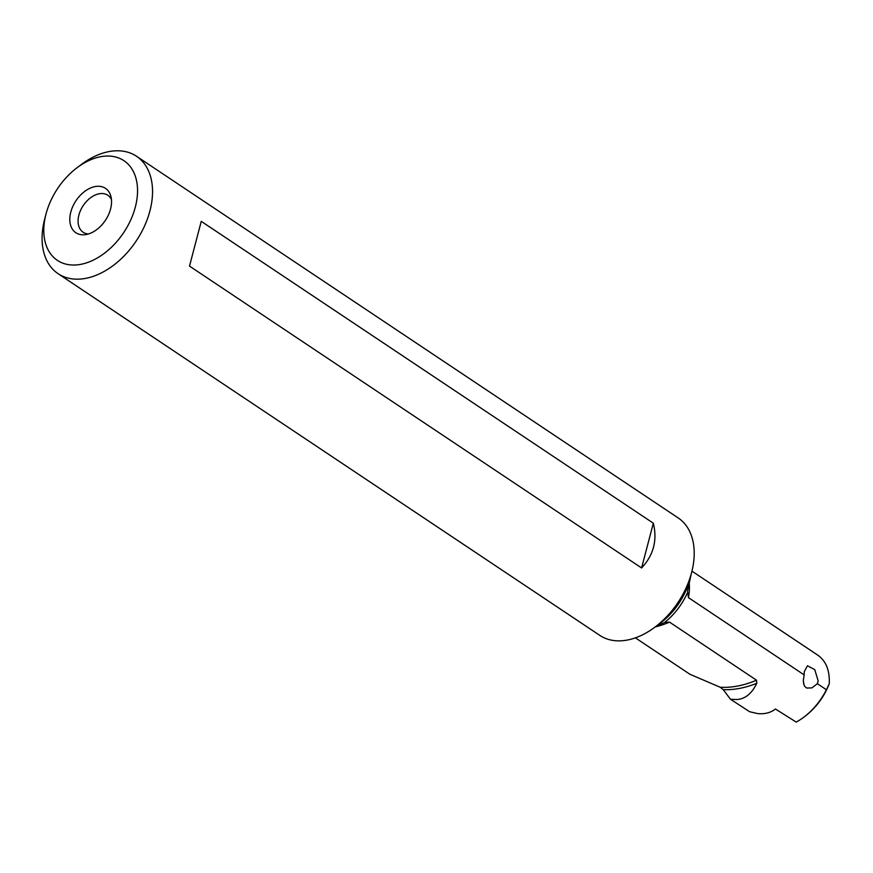 <?xml version="1.0" encoding="UTF-8"?>
<svg xmlns="http://www.w3.org/2000/svg" width="873" height="873" viewBox="0 0 873 873"><rect width="100%" height="100%" fill="white"/><g stroke="black" fill="none" stroke-linecap="round" stroke-linejoin="round"><path stroke-width="1.31" d="M690.98 574.969L687.542 591.119L688.448 597.634L804.153 674.894L803.335 680.373L803.706 684.105L804.775 686.473L806.652 688.044L811.901 687.902L817.346 683.701L826.404 689.746L829.263 683.777C824.036 696.938 816.091 707.676 805.408 715.98M826.404 689.746A54.148 35.88 123.7 0 1 803.902 717.115A54.148 35.88 123.7 0 1 796.209 722.091L775.41 708.985C770.75 712.75 764.803 714.278 757.568 713.579L749.678 711.746L730.483 699.262L723.248 689.648A113.916 75.482 -56.3 0 0 731.334 689.495A113.916 75.482 -56.3 0 0 756.793 683.286L756.509 680.198L669.526 622.122L664.495 622.536A54.148 35.88 -56.3 0 0 687.357 593.018M829.263 683.777C829.83 670.551 826.065 661.047 817.957 655.274M635.38 637.847L689.943 674.283L720.214 687.247L723.248 689.648M88.468 233.953A22.24 14.732 123.7 0 1 83.121 232.24A22.24 14.732 123.7 0 1 80.632 210.197A22.24 14.732 123.7 0 1 100.766 193.566A22.24 14.732 123.7 0 1 107.816 195.257A22.24 14.732 123.7 0 1 111.449 199.535M84.321 234.761A26.681 17.678 123.7 0 1 70.789 212.084A26.681 17.678 123.7 0 1 97.023 186.32A26.681 17.678 123.7 0 1 110.926 196.48A26.681 17.678 123.7 0 1 85.445 234.641A26.681 17.678 123.7 0 1 84.321 234.761M104.935 156.147A59.931 39.711 -56.3 0 0 76.966 167.802A59.931 39.711 -56.3 0 0 45.942 214.267A59.931 39.711 -56.3 0 0 76.398 264.934A59.931 39.711 -56.3 0 0 135.326 207.087A59.931 39.711 -56.3 0 0 104.935 156.147M45.942 214.267L44.621 219.363A70.604 46.782 -56.3 0 0 58.109 273.696A70.604 46.782 -56.3 0 0 80.512 279.054A70.604 46.782 -56.3 0 0 144.427 226.26A70.604 46.782 -56.3 0 0 136.526 156.267A70.604 46.782 -56.3 0 0 114.134 150.909A70.604 46.782 -56.3 0 0 81.167 164.626L76.966 167.802M136.526 156.267L678.19 517.94A70.604 46.782 123.7 0 1 691.678 572.273A70.604 46.782 123.7 0 1 655.132 627.01A70.604 46.782 123.7 0 1 622.176 640.738A70.604 46.782 123.7 0 1 599.784 635.369L58.109 273.696M641.59 567.963L189.506 266.101L201.248 221.338L653.331 523.2L641.59 567.963C653.571 555.152 657.478 540.234 653.331 523.2M201.248 221.338L189.506 266.101M655.154 627L663.611 622.875M730.439 699.229L736.517 699.535C745.007 699.142 751.762 693.729 756.793 683.286M817.346 683.701L818.165 680.907L814.771 669.656L807.46 665.761L804.328 671.523L804.153 674.894M803.968 684.945A11.12 6.329 68.5 0 0 803.335 681.355M691.678 572.273L689.91 579.137A56.232 37.255 123.7 0 1 660.796 622.733L655.132 627.01M655.241 626.956A112.966 74.849 -56.3 0 0 669.526 622.122M688.448 597.634A52.031 34.484 -56.3 0 0 689.234 583.371M756.509 680.198A112.966 74.849 123.7 0 1 729.348 687.149A112.966 74.849 123.7 0 1 720.214 687.247M805.386 716.002L803.902 717.115M818.045 655.339L691.962 571.149"/></g></svg>
